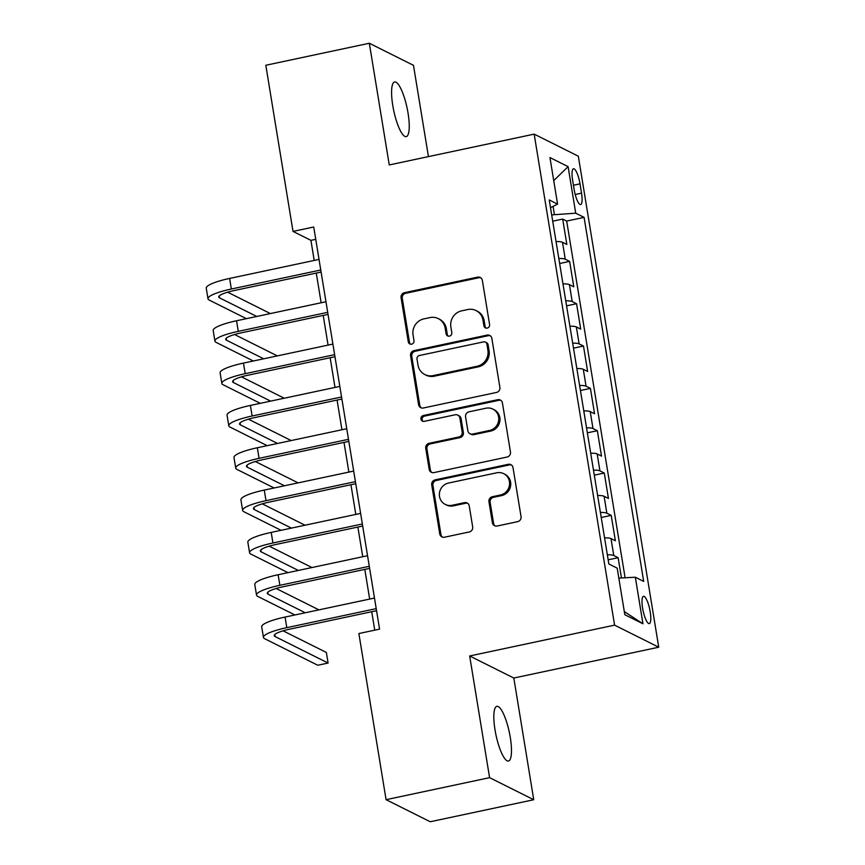 <?xml version="1.0" encoding="UTF-8"?>
<svg xmlns="http://www.w3.org/2000/svg" width="865" height="865" viewBox="0 0 865 865"><rect width="100%" height="100%" fill="white"/><g stroke="black" fill="none" stroke-linecap="round" stroke-linejoin="round"><path stroke-width="1.3" d="M487.222 328.095A2.995 2.855 -63.4 0 0 489.59 324.58L482.356 280.433A4.282 4.076 -63.4 0 0 477.621 277.135L404.463 292.694A4.282 4.076 -63.4 0 0 401.079 297.722L408.302 341.859A2.995 2.855 -63.4 0 0 411.621 344.162A2.995 2.855 -63.4 0 0 414 340.659L413.059 334.939A13.71 13.051 -63.4 0 1 423.882 318.882L429.981 317.585A13.71 13.051 -63.4 0 1 438.285 318.612A13.71 13.051 -63.4 0 1 445.161 328.116L446.102 333.825A2.995 2.855 -63.4 0 0 449.422 336.128A2.995 2.855 -63.4 0 0 451.789 332.614L450.86 326.905A13.71 13.051 -63.4 0 1 461.683 310.838L467.781 309.54A13.71 13.051 -63.4 0 1 476.085 310.578A13.71 13.051 -63.4 0 1 482.962 320.072L483.903 325.791A2.995 2.855 -63.4 0 0 487.222 328.095M510.296 737.488A27.929 6.801 78 0 0 496.845 706.348A27.929 6.801 78 0 0 495.018 729.855A27.929 6.801 78 0 0 508.469 760.995A27.929 6.801 78 0 0 510.296 737.488M408.053 113.131A27.929 6.801 78 0 0 394.602 81.991A27.929 6.801 78 0 0 392.775 105.498A27.929 6.801 78 0 0 406.226 136.638A27.929 6.801 78 0 0 408.053 113.131M650.21 611.869A13.97 3.406 78 0 0 643.484 596.299A13.97 3.406 78 0 0 642.576 608.052A13.97 3.406 78 0 0 649.301 623.611A13.97 3.406 78 0 0 650.21 611.869M492.39 522.73A4.282 4.076 -63.4 0 0 497.137 526.017L517.659 521.66A4.282 4.076 -63.4 0 0 521.044 516.643L513.01 467.608A4.282 4.076 -63.4 0 0 508.263 464.321L435.117 479.88A4.282 4.076 -63.4 0 0 431.732 484.897L439.755 533.921A4.282 4.076 -63.4 0 0 444.502 537.219L469.295 531.943A4.282 4.076 -63.4 0 0 472.679 526.926L469.241 505.939A4.282 4.076 -63.4 0 0 464.494 502.651L452.2 505.268A11.461 10.91 -63.4 0 1 445.259 504.403A11.461 10.91 -63.4 0 1 439.496 492.801A11.461 10.91 -63.4 0 1 448.557 483.038L496.726 472.798A11.461 10.91 -63.4 0 1 503.668 473.652A11.461 10.91 -63.4 0 1 509.431 485.265A11.461 10.91 -63.4 0 1 500.359 495.018L492.336 496.726A4.282 4.076 -63.4 0 0 488.952 501.754L492.39 522.73L493.58 523.325A4.282 4.076 -63.4 0 0 495.158 525.942M469.663 655.973L489.59 777.667L386.082 799.682L430.24 821.75L533.748 799.736L513.821 678.041L658.741 647.215L614.582 625.146L469.663 655.973L513.821 678.041M428.435 156.619L413.481 65.318L369.323 43.25L389.261 164.945L534.17 134.129L614.582 625.146M369.323 43.25L265.815 65.264L293.019 231.409L310.924 240.351L314.211 260.441M386.082 799.682L358.867 633.537L379.573 629.136L313.725 227.008L293.019 231.409M496.499 392.44A4.282 4.076 -63.4 0 0 499.884 387.423L491.85 338.388A4.282 4.076 -63.4 0 0 487.103 335.101L413.946 350.66A4.282 4.076 -63.4 0 0 410.572 355.677L418.595 404.712A4.282 4.076 -63.4 0 0 423.342 407.999L496.499 392.44M502.435 403.004L510.458 452.027A4.282 4.076 -63.4 0 1 507.074 457.044L433.916 472.604A4.282 4.076 -63.4 0 1 429.181 469.317L425.742 448.329A4.282 4.076 -63.4 0 1 429.127 443.312L458.796 437.009A4.282 4.076 -63.4 0 0 462.18 431.981L459.899 418.065A4.282 4.076 -63.4 0 0 455.152 414.778L424.261 421.341A2.995 2.855 -63.4 0 1 420.941 418.087A2.995 2.855 -63.4 0 1 423.309 415.524L497.689 399.706A4.282 4.076 -63.4 0 1 502.435 403.004M621.459 577.961L618.14 557.698L608.16 559.828M607.338 554.8A17.462 3.222 -9.3 0 1 613.782 555.525L611.014 538.592L615.372 540.766L611.209 515.367L601.229 517.497M600.407 512.469A17.462 3.222 -9.3 0 1 606.852 513.194L604.084 496.261L608.441 498.435L604.278 473.047L594.298 475.166M593.476 470.138A17.462 3.222 -9.3 0 1 599.921 470.863L597.153 453.93L601.51 456.114L597.347 430.716L587.367 432.835M586.546 427.818A17.462 3.222 -9.3 0 1 592.99 428.532L590.222 411.599L594.569 413.784L590.417 388.385L580.437 390.504M579.615 385.487A17.462 3.222 -9.3 0 1 586.059 386.201L583.291 369.279L587.638 371.453L583.486 346.054L573.506 348.173M572.673 343.156A17.462 3.222 -9.3 0 1 579.128 343.881L576.35 326.948L580.707 329.122L576.555 303.723L566.564 305.842M565.742 300.825A17.462 3.222 -9.3 0 1 572.198 301.55L569.419 284.617L573.776 286.791L569.624 261.392L565.267 259.219A17.462 3.222 170.7 0 0 558.812 258.494M559.633 263.522L569.624 261.392M572.608 180.158L574.144 189.467A13.526 3.298 78 0 0 580.653 204.551A13.526 3.298 78 0 0 581.54 193.165L580.015 183.856A13.526 3.298 78 0 0 573.495 168.772A13.526 3.298 78 0 0 572.608 180.158M658.741 647.215L578.328 156.197L534.17 134.129M618.821 578.101L635.332 577.225L643.69 581.399L584.08 217.364L575.722 213.19L551.675 214.898M635.332 577.225L642.955 623.784L624.822 614.723L617.199 568.154L608.841 563.98L549.232 199.945L557.579 204.118L549.956 157.56L568.1 166.631L575.722 213.19M625.103 577.766L566.683 221.062L562.683 219.061L566.845 244.46L562.488 242.287A17.462 3.222 170.7 0 0 556.044 241.562M572.198 301.55L576.555 303.723M579.128 343.881L583.486 346.054M586.059 386.201L590.417 388.385M592.99 428.532L597.347 430.716M599.921 470.863L604.278 473.047M606.852 513.194L611.209 515.367M613.782 555.525L618.14 557.698M554.389 214.325L553.081 206.378M489.59 777.667L533.748 799.736M316.276 273.081L321.142 302.772M323.207 315.411L328.073 345.103M330.149 357.742L335.004 387.433M337.08 400.062L341.935 429.764M344.011 442.393L348.865 472.085M350.941 484.724L355.807 514.416M357.872 527.055L362.738 556.746M364.803 569.386L369.669 599.077M371.734 611.717L374.75 630.163M315.747 239.335L310.924 240.351M552.703 221.191L562.683 219.061M566.683 221.062L584.08 217.364M550.497 207.676L557.579 204.118M569.419 284.617A17.462 3.222 170.7 0 0 562.974 283.893M576.35 326.948A17.462 3.222 170.7 0 0 569.905 326.224M583.291 369.279A17.462 3.222 170.7 0 0 576.836 368.555M590.222 411.599A17.462 3.222 170.7 0 0 583.767 410.886M597.153 453.93A17.462 3.222 170.7 0 0 590.698 453.206M604.084 496.261A17.462 3.222 170.7 0 0 597.629 495.537M611.014 538.592A17.462 3.222 170.7 0 0 604.559 537.868M553.73 180.612L568.1 166.631M642.955 623.784L624.303 611.566M486.033 328.084A2.995 2.855 -63.4 0 1 485.092 326.386L484.162 320.666A13.71 13.051 -63.4 0 0 477.285 311.173L476.085 310.578M438.285 318.612L439.485 319.207A13.71 13.051 -63.4 0 1 446.362 328.711L447.292 334.42A2.995 2.855 -63.4 0 0 448.243 336.128M480.778 277.816A4.282 4.076 -63.4 0 0 478.81 277.741L405.653 293.3A4.282 4.076 -63.4 0 0 402.268 298.317L409.502 342.464A2.995 2.855 -63.4 0 0 410.443 344.162M490.271 335.771A4.282 4.076 -63.4 0 0 488.303 335.696L415.146 351.255A4.282 4.076 -63.4 0 0 411.762 356.272L419.785 405.307A4.282 4.076 -63.4 0 0 421.363 407.923M486.909 344.173A2.995 2.855 -63.4 0 0 483.589 341.87L419.374 355.526A2.995 2.855 -63.4 0 0 417.006 359.04L417.99 365.062A13.71 13.051 -63.4 0 0 424.866 374.556A13.71 13.051 -63.4 0 0 433.17 375.594L477.069 366.263A13.71 13.051 -63.4 0 0 487.892 350.195L486.909 344.173L488.109 344.767A2.995 2.855 -63.4 0 0 486.595 342.691L485.406 342.097M424.866 374.556L426.067 375.161A13.71 13.051 -63.4 0 0 434.371 376.189L433.17 375.594M488.109 344.767L489.093 350.79A13.71 13.051 -63.4 0 1 478.259 366.857L434.371 376.189M457.747 415.103L458.937 415.697A4.282 4.076 -63.4 0 1 461.088 418.66L463.37 432.587A4.282 4.076 -63.4 0 1 459.985 437.604L430.316 443.907A4.282 4.076 -63.4 0 0 426.932 448.935L430.37 469.911A4.282 4.076 -63.4 0 0 431.949 472.528M500.857 400.387A4.282 4.076 -63.4 0 0 498.878 400.311L424.51 416.119A2.995 2.855 -63.4 0 0 423.082 421.341M489.579 430.456A11.461 10.91 -63.4 0 0 498.64 420.693A11.461 10.91 -63.4 0 0 492.888 409.091A11.461 10.91 -63.4 0 0 485.935 408.226L468.971 411.837A4.282 4.076 -63.4 0 0 465.586 416.854L467.868 430.77A4.282 4.076 -63.4 0 0 472.614 434.068L489.579 430.456L490.769 431.051A11.461 10.91 -63.4 0 0 499.84 421.287A11.461 10.91 -63.4 0 0 494.077 409.686L492.888 409.091M470.019 433.743L471.209 434.338A4.282 4.076 -63.4 0 0 473.804 434.663L472.614 434.068M490.769 431.051L473.804 434.663M503.668 473.652L504.857 474.258A11.461 10.91 -63.4 0 1 510.62 485.86A11.461 10.91 -63.4 0 1 501.559 495.623L493.526 497.321A4.282 4.076 -63.4 0 0 490.141 502.349L493.58 523.325M445.259 504.403L446.448 504.998A11.461 10.91 -63.4 0 0 453.39 505.863L452.2 505.268M467.662 503.322A4.282 4.076 -63.4 0 0 465.694 503.246L453.39 505.863M511.431 464.992A4.282 4.076 -63.4 0 0 509.463 464.916L436.306 480.475A4.282 4.076 -63.4 0 0 432.922 485.492L440.945 534.516A4.282 4.076 -63.4 0 0 442.523 537.143M246.406 318.666L209.244 300.09A32.729 6.055 -9.3 0 1 207.989 298.782L206.259 288.196A32.729 6.055 -9.3 0 1 229.614 278.433L319.034 259.413M207.989 298.782A32.729 6.055 -9.3 0 1 231.344 289.018L320.764 269.999M321.099 272.053L234.329 290.51A21.82 4.033 170.7 0 0 218.758 297.019A21.82 4.033 170.7 0 0 219.591 297.895L256.754 316.46M227.625 292.186L270.388 313.562M253.337 360.997L216.174 342.421A32.729 6.055 -9.3 0 1 214.92 341.113L213.19 330.527A32.729 6.055 -9.3 0 1 236.545 320.764L325.964 301.744M214.92 341.113A32.729 6.055 -9.3 0 1 238.275 331.349L327.694 312.33M328.03 314.384L241.259 332.841A21.82 4.033 170.7 0 0 225.689 339.35A21.82 4.033 170.7 0 0 226.522 340.226L263.684 358.791M234.556 334.517L277.319 355.893M260.268 403.328L223.105 384.752A32.729 6.055 -9.3 0 1 221.851 383.444L220.121 372.858A32.729 6.055 -9.3 0 1 243.476 363.095L332.895 344.075M221.851 383.444A32.729 6.055 -9.3 0 1 245.206 373.68L334.625 354.661M334.96 356.715L248.19 375.161A21.82 4.033 170.7 0 0 232.62 381.67A21.82 4.033 170.7 0 0 233.453 382.557L270.615 401.122M241.486 376.848L284.25 398.224M267.199 445.659L230.036 427.083A32.729 6.055 -9.3 0 1 228.792 425.764L227.052 415.189A32.729 6.055 -9.3 0 1 250.407 405.425L339.826 386.406M228.792 425.764A32.729 6.055 -9.3 0 1 252.137 416L341.556 396.992M341.891 399.046L255.121 417.492A21.82 4.033 170.7 0 0 239.551 424.001A21.82 4.033 170.7 0 0 240.383 424.877L277.546 443.453M248.417 419.179L291.181 440.555M274.129 487.99L236.967 469.414A32.729 6.055 -9.3 0 1 235.723 468.095L233.983 457.52A32.729 6.055 -9.3 0 1 257.338 447.756L346.757 428.737M235.723 468.095A32.729 6.055 -9.3 0 1 259.067 458.331L348.487 439.323M348.822 441.377L262.052 459.823A21.82 4.033 170.7 0 0 246.482 466.332A21.82 4.033 170.7 0 0 247.325 467.208L284.477 485.784M255.348 461.51L298.122 482.886M281.06 530.31L243.898 511.745A32.729 6.055 -9.3 0 1 242.654 510.426L240.913 499.84A32.729 6.055 -9.3 0 1 264.268 490.077L353.688 471.068M242.654 510.426A32.729 6.055 -9.3 0 1 265.998 500.662L355.418 481.643M355.764 483.697L268.983 502.154A21.82 4.033 170.7 0 0 253.423 508.663A21.82 4.033 170.7 0 0 254.256 509.539L291.408 528.115M262.279 503.841L305.053 525.217M287.991 572.641L250.828 554.076A32.729 6.055 -9.3 0 1 249.585 552.757L247.844 542.171A32.729 6.055 -9.3 0 1 271.199 532.408L360.618 513.399M249.585 552.757A32.729 6.055 -9.3 0 1 272.94 542.993L362.359 523.974M362.695 526.028L275.913 544.485A21.82 4.033 170.7 0 0 260.354 550.994A21.82 4.033 170.7 0 0 261.187 551.87L298.339 570.446M269.21 546.161L311.984 567.537M294.922 614.972L257.759 596.396A32.729 6.055 -9.3 0 1 256.516 595.088L254.786 584.502A32.729 6.055 -9.3 0 1 278.13 574.738L367.549 555.719M256.516 595.088A32.729 6.055 -9.3 0 1 279.871 585.324L369.29 566.305M369.625 568.359L282.855 586.816A21.82 4.033 170.7 0 0 267.285 593.325A21.82 4.033 170.7 0 0 268.118 594.201L305.28 612.777M276.14 588.492L318.915 609.868M376.556 610.69L289.786 629.147A21.82 4.033 170.7 0 0 274.216 635.656A21.82 4.033 170.7 0 0 275.048 636.532L328.095 663.044L317.747 665.239L264.69 638.727A32.729 6.055 -9.3 0 1 263.447 637.418L261.717 626.833A32.729 6.055 -9.3 0 1 285.061 617.069L374.48 598.05M263.447 637.418A32.729 6.055 -9.3 0 1 286.802 627.655L376.221 608.636M328.095 663.044L326.364 652.459L283.071 630.823M565.267 259.219L562.488 242.287M573.452 185.251L580.015 183.856M575.214 194.517L581.54 193.165M484.162 320.666L482.962 320.072M447.292 334.42L446.102 333.825M446.362 328.711L445.161 328.116M409.502 342.464L408.302 341.859M402.268 298.317L401.079 297.722M405.653 293.3L404.463 292.694M478.81 277.741L477.621 277.135M485.092 326.386L483.903 325.791M419.785 405.307L418.595 404.712M411.762 356.272L410.572 355.677M415.146 351.255L413.946 350.66M488.303 335.696L487.103 335.101M478.259 366.857L477.069 366.263M489.093 350.79L487.892 350.195M430.37 469.911L429.181 469.317M426.932 448.935L425.742 448.329M430.316 443.907L429.127 443.312M459.985 437.604L458.796 437.009M463.37 432.587L462.18 431.981M461.088 418.66L459.899 418.065M424.51 416.119L423.309 415.524M498.878 400.311L497.689 399.706M490.141 502.349L488.952 501.754M493.526 497.321L492.336 496.726M501.559 495.623L500.359 495.018M465.694 503.246L464.494 502.651M440.945 534.516L439.755 533.921M432.922 485.492L431.732 484.897M436.306 480.475L435.117 479.88M509.463 464.916L508.263 464.321M229.614 278.433L231.344 289.018M219.267 295.917L219.591 297.895M236.545 320.764L238.275 331.349M226.197 338.247L226.522 340.226M243.476 363.095L245.206 373.68M233.128 380.578L233.453 382.557M250.407 405.425L252.137 416M240.07 422.909L240.383 424.877M257.338 447.756L259.067 458.331M247.001 465.24L247.325 467.208M264.268 490.077L265.998 500.662M253.932 507.571L254.256 509.539M271.199 532.408L272.94 542.993M260.862 549.902L261.187 551.87M278.13 574.738L279.871 585.324M267.793 592.222L268.118 594.201M285.061 617.069L286.802 627.655M274.724 634.553L275.048 636.532"/></g></svg>
